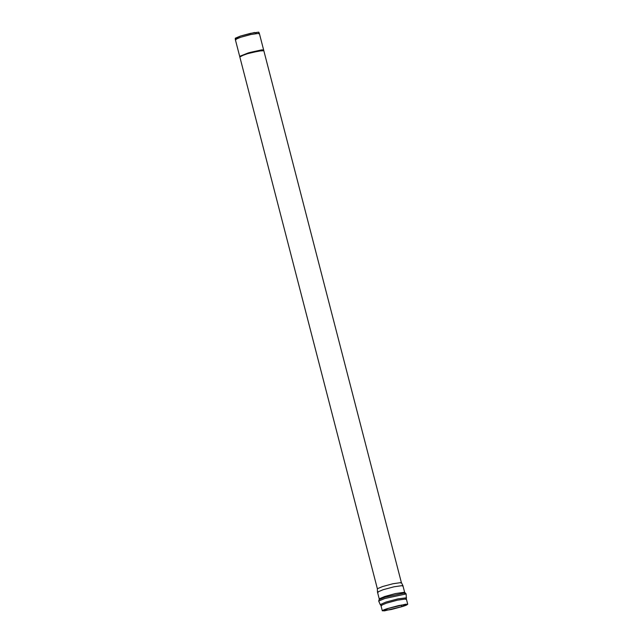 <?xml version="1.0" encoding="UTF-8"?>
<svg xmlns="http://www.w3.org/2000/svg" width="643" height="643" viewBox="0 0 643 643"><rect width="100%" height="100%" fill="white"/><g stroke="black" fill="none" stroke-linecap="round" stroke-linejoin="round"><path stroke-width="0.96" d="M239.887 56.262L248.367 52.887L261.58 49.905L263.622 49.929L259.314 33.299L250.866 34.513L240.627 37.278L235.322 39.504L239.622 56.134M263.622 49.929L245.023 54.277L239.718 56.504L249.974 52.839L263.718 50.299L401.361 582.534L400.83 582.992M261.677 50.275L249.733 52.903L239.71 56.504L377.361 588.739L382.665 586.512L392.905 583.756L401.361 582.534L392.809 583.78L382.665 586.512L377.361 588.723L377.473 592.074L383.091 589.727L393.829 586.834L402.872 585.5L402.309 586.014M402.108 606.614C407.501 604.999 408.651 604.203 405.572 604.227L387.938 608.463C382.553 610.086 381.395 610.874 384.482 610.85L402.108 606.614L391.265 609.532L382.32 610.826L387.938 608.463L398.781 605.545L407.726 604.251L402.108 606.614M401.746 606.662L385.028 610.681C382.103 610.705 383.196 609.95 388.308 608.415L405.026 604.404C407.943 604.372 406.85 605.127 401.746 606.662L407.067 604.428L398.588 605.65L388.308 608.415L382.979 610.657L391.466 609.427L401.746 606.662L401.328 605.047L401.746 606.662M235.732 38.371L240.466 36.056L254.564 32.496L256.308 33.42M259.306 33.283L258.735 32.15L250.376 33.38L240.466 36.056L235.274 38.218L235.314 39.488L240.627 37.278L250.77 34.537L259.306 33.283L258.735 33.782M236.061 39.649L235.314 39.488M378.221 592.243L377.473 592.074L379.217 598.81L384.835 596.455L395.67 593.529L404.616 592.243L395.67 593.529L384.835 596.455L379.217 598.81L379.185 599.581L384.9 597.234L405.018 592.902L384.9 597.234L379.185 599.581L378.695 601.028L384.771 598.537L406.151 593.931L384.771 598.537L378.695 601.028L380.238 604.605L385.993 602.065L397.856 598.898L406.537 597.805L397.856 598.898L385.993 602.065L380.238 604.605L380.937 605.465L386.556 603.11L397.39 600.184L406.344 598.898L405.765 599.389M381.677 605.618L380.937 605.465L386.556 603.11L397.39 600.184L406.344 598.898L406.151 593.931L404.616 592.243L402.88 585.524L393.934 586.81L383.091 589.727L377.473 592.09M239.71 56.504L249.878 52.469L261.58 49.905L263.445 50.17M240.458 56.648L245.023 54.277L257.208 51.086L263.132 50.781M404.56 593.401L403.965 592.412M401.353 582.518L402.872 585.5M406.344 598.898L407.726 604.251M380.937 605.465L382.32 610.826"/></g></svg>

